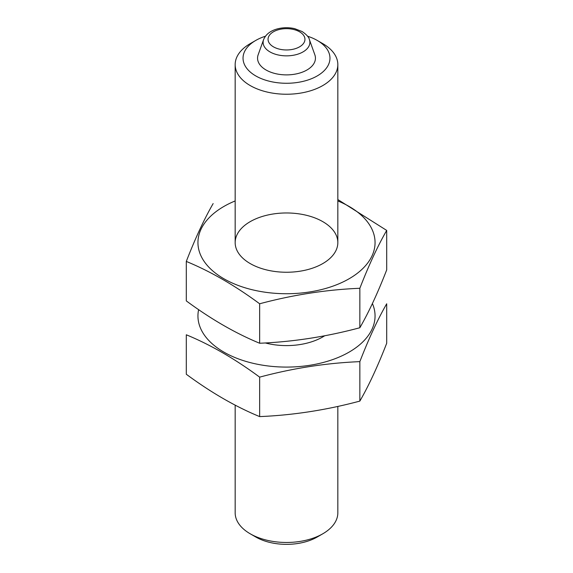 <?xml version="1.0" encoding="UTF-8"?>
<svg xmlns="http://www.w3.org/2000/svg" width="573" height="573" viewBox="0 0 573 573"><rect width="100%" height="100%" fill="white"/><g stroke="black" fill="none" stroke-linecap="round" stroke-linejoin="round"><path stroke-width="0.86" d="M307.558 36.221A43.469 25.097 180 0 1 317.234 40.432L317.234 40.432A43.469 25.097 180 0 1 317.234 75.922A43.469 25.097 180 0 1 255.766 75.922A43.469 25.097 180 0 1 255.766 40.432A43.469 25.097 180 0 1 265.442 36.221M314.842 54.786A28.944 16.71 180 0 1 286.5 74.884A28.944 16.71 180 0 1 258.158 54.786L263.601 39.609A23.386 13.501 180 0 0 286.5 55.853A23.386 13.501 180 0 0 309.399 39.609L314.842 54.786M322.8 43.641L317.234 40.432L322.8 43.641A51.334 29.638 180 0 1 337.834 64.599A51.334 29.638 180 0 1 286.5 94.237A51.334 29.638 180 0 1 235.166 64.599A51.334 29.638 180 0 1 250.2 43.641L255.766 40.432M337.834 406.45L337.834 512.828A51.334 29.638 180 0 1 322.8 533.785A51.334 29.638 180 0 1 250.2 533.785A51.334 29.638 180 0 1 235.166 512.828L235.166 405.14M322.8 533.785L317.234 537.001A43.469 25.097 180 0 1 255.766 537.001L250.2 533.785M386.703 230.425L386.703 269.89C377.75 292.961 368.804 312.242 359.851 327.742C326.452 336.695 293.054 341.859 259.648 343.241C235.51 333.307 211.065 319.19 186.297 300.897L186.297 261.431C210.434 271.366 234.887 285.483 259.648 303.776C293.054 294.83 326.452 289.659 359.851 288.276C368.804 265.213 377.75 245.924 386.703 230.425L337.834 199.547M213.149 203.58C204.196 219.079 195.25 238.361 186.297 261.431M259.648 343.241L259.648 303.776M359.851 327.742L359.851 288.276M250.2 221.651A51.334 29.638 0 0 0 250.2 263.566A51.334 29.638 0 0 0 322.8 263.566A51.334 29.638 0 0 0 322.8 221.651A51.334 29.638 0 0 0 250.2 221.651M235.166 200.944A88.557 51.126 0 0 0 223.885 206.452A88.557 51.126 0 0 0 227.467 280.713A88.557 51.126 0 0 0 355.69 274.517A88.557 51.126 0 0 0 337.834 200.944M259.648 416.6C235.51 406.658 211.065 392.541 186.297 374.248L186.297 334.782C210.434 344.717 234.887 358.834 259.648 377.134C293.054 368.181 326.452 363.017 359.851 361.635C368.804 338.564 377.75 319.283 386.703 303.783L386.703 343.248C377.75 366.312 368.804 385.593 359.851 401.093C326.452 410.046 293.054 415.21 259.648 416.6L259.648 377.134M359.851 401.093L359.851 361.635M265.363 342.969A51.334 29.638 0 0 0 322.8 336.917A51.334 29.638 0 0 0 324.69 335.771M198.623 309.642A88.557 51.126 0 0 0 291.886 366.992A88.557 51.126 0 0 0 372.4 303.532M299.55 31.78A18.451 10.651 180 0 1 291.277 49.6A18.451 10.651 180 0 1 268.68 36.557A18.451 10.651 180 0 1 299.55 31.78M235.166 64.599L235.166 242.608M337.834 64.599L337.834 242.608M309.399 39.609C308.976 37.266 306.548 34.566 302.114 31.529L294.672 28.65C288.957 27.354 283.277 27.411 277.64 28.822C270.506 30.706 265.829 34.301 263.601 39.609"/></g></svg>
